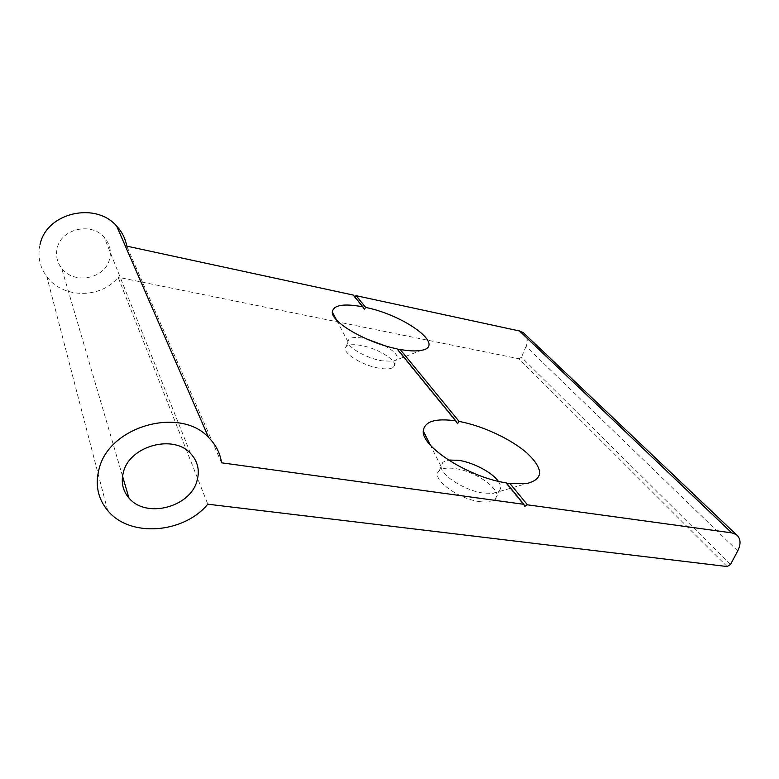 <?xml version="1.0" encoding="UTF-8"?>
<svg xmlns="http://www.w3.org/2000/svg" width="779" height="779" viewBox="0 0 779 779"><rect width="100%" height="100%" fill="white"/><g stroke="black" fill="none" stroke-linecap="round" stroke-linejoin="round"><path stroke-width="0.58" stroke-dasharray="3.9 2.92" d="M40.06 244.509C37.431 256.252 39.69 266.973 46.837 276.662C62.895 298.932 101.494 298.747 118.106 277.256L207.808 504.198M498.287 481.286C501.189 485.463 501.374 488.735 498.842 491.101L493.224 493.302L483.866 493.136C465.238 490.906 440.573 475.278 441.06 466.358L442.832 462.239L448.412 460.029M480.195 501.695C457.244 499.144 429.433 477.488 439.385 470.643C442.384 468.208 447.594 467.517 455.024 468.559C477.167 471.276 504.88 492.153 495.171 499.543C492.347 501.88 487.352 502.601 480.195 501.695M384.251 345.506C395.05 351.446 399.082 356.237 396.355 359.869L393.044 361.281L381.496 360.765C366.208 358.067 347.6 347.366 347.882 341.601L348.895 339.216C351.485 337.239 356.587 336.966 364.221 338.407L366.461 338.894M378.73 368.136C360.453 365.039 339.79 351.037 346.275 346.48C348.865 344.454 353.978 344.152 361.592 345.564C379.412 348.729 399.919 362.323 393.59 367.133C391.146 369.11 386.189 369.441 378.73 368.136M109.576 259.076C105.155 278.843 73.937 285.026 61.638 268.229C57.013 262.182 55.552 255.473 57.237 248.112C61.259 228.588 91.591 221.879 104.279 237.4C109.781 243.846 111.543 251.072 109.576 259.076M507.1 483.778L506.486 483.856L506.389 482.902M397.972 349.868L397.154 348.865M727.128 566.537L518.902 358.759L118.106 277.256M518.902 358.759L521.492 357.22L730.546 564.434M353.325 295.075L354.552 296.585M737.723 550.928L526.059 346.402C527.899 341.699 527.549 337.658 525.007 334.269M526.059 346.402L521.492 357.22M221.557 462.804L126.734 246.125M397.494 349.966L457.516 423.708M354.211 296.789L364.29 309.175M506.486 483.856L524.812 506.379M107.629 510.459L46.837 276.662M439.385 470.643L442.832 462.239M346.275 346.48L348.895 339.216M122.537 476.144L61.638 268.229M441.06 466.358L430.378 445.15M347.882 341.601L336.45 319.877M495.171 499.543L498.842 491.101M393.59 367.133L396.355 359.869M190.524 453.417L104.279 237.4M493.224 493.302L526.429 483.632M393.044 361.281L421.118 350.394"/><path stroke-width="1.17" d="M99.108 468.802C94.97 484.596 97.803 498.482 107.629 510.459C129.713 537.899 183.581 533.596 207.808 504.198L727.128 566.537L730.546 564.434L737.723 550.928C741.228 543.703 740.722 538.24 736.233 534.55L731.734 532.865L527.402 504.811L524.812 506.379L523.839 504.315L221.557 462.804C220.145 453.105 215.822 444.653 208.587 437.457C180.494 406.424 109.323 425.84 99.108 468.802M448.412 460.029L458.461 460.282C473.048 462.356 492.182 472.376 498.287 481.286M196.844 481.373C189.657 507.528 145.712 518.687 128.924 497.966C122.615 490.497 120.794 481.821 123.471 471.938C129.947 445.734 173.493 434.078 190.524 453.417C197.924 461.411 200.028 470.72 196.844 481.373M208.587 437.457L116.694 226.144C122.079 231.967 125.419 238.627 126.734 246.125L353.325 295.075L362.887 306.819C343.627 303.274 333.422 304.998 332.302 311.989C331.192 322.224 366.958 342.926 397.154 348.865L455.822 420.855C435.276 418.011 424.428 421.429 423.299 431.099C421.458 446.951 469.26 477.546 506.389 482.902L523.839 504.315M455.822 420.855L457.516 423.708L459.094 421.42L400.153 349.459C408.926 351.027 415.918 351.348 421.118 350.394C446.854 346.227 405.216 315.437 365.721 307.423L356.1 295.679L354.552 296.585M362.887 306.819L364.29 309.175L365.721 307.423M116.694 226.144C95.69 201.352 46.428 212.648 40.06 244.509M525.007 334.269L523.313 332.672L519.525 330.987L356.1 295.679M366.461 338.894L384.251 345.506M527.402 504.811L509.885 483.418L526.429 483.632C543.615 479.377 543.917 469.289 527.334 453.378C511.297 439.132 482.591 425.782 459.094 421.42M509.885 483.418L507.1 483.778M400.153 349.459L397.972 349.868M519.525 330.987L731.734 532.865M128.924 497.966L122.537 476.144M430.378 445.15L423.299 431.099M336.45 319.877L332.302 311.989M736.233 534.55L523.313 332.672"/></g></svg>
